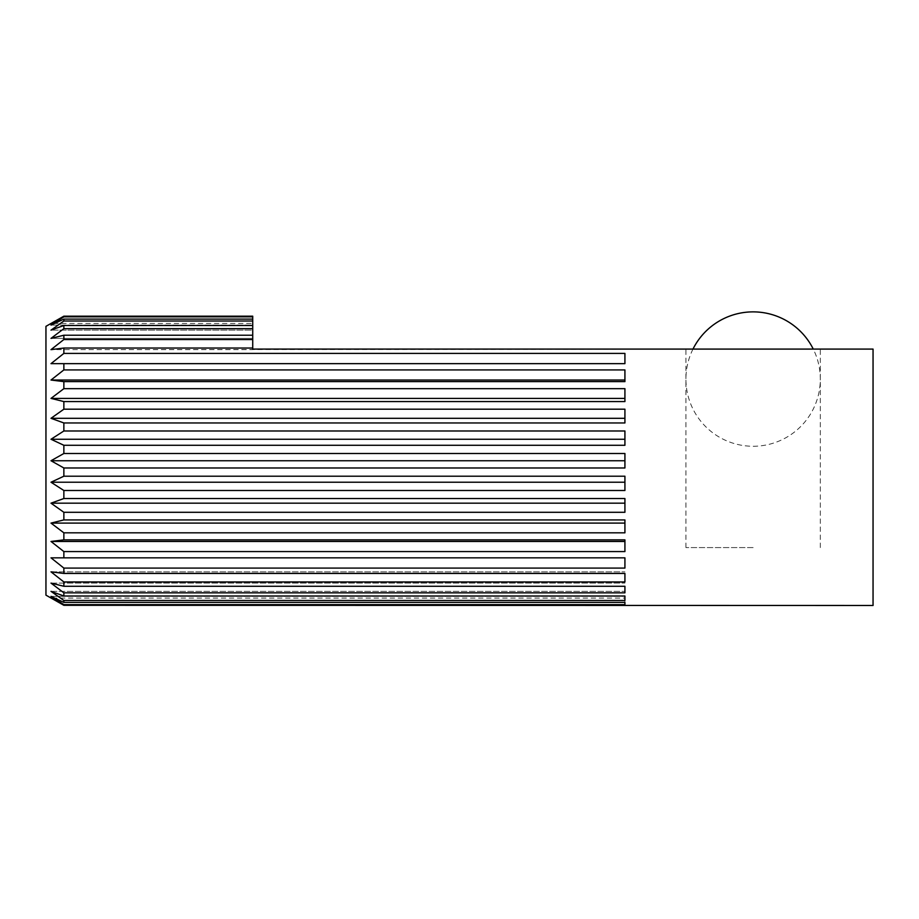 <?xml version="1.0" encoding="UTF-8"?>
<svg xmlns="http://www.w3.org/2000/svg" width="919" height="919" viewBox="0 0 919 919"><rect width="100%" height="100%" fill="white"/><g stroke="black" fill="none" stroke-linecap="round" stroke-linejoin="round"><path stroke-width="0.69" stroke-dasharray="4.59 3.45" d="M692.983 349.082A67.202 67.202 0 0 0 753.12 446.266A67.202 67.202 0 0 0 813.258 349.082M45.95 595.144L45.95 326.337M252.725 323.419L252.725 316.182L252.725 323.419L51.004 323.419L63.859 316.182L252.725 316.182L252.725 316.837L63.859 316.837L63.859 316.182M63.859 316.837L51.004 325.108L63.859 319.1L252.725 319.1L252.725 321.018L63.859 321.018L63.859 319.1M63.859 321.018L51.004 330.139L63.859 325.498L252.725 325.498L252.725 328.657L63.859 328.657L63.859 325.498M63.859 328.657L51.004 338.387L63.859 335.228L252.725 335.228L252.725 338.387L252.725 328.657M63.859 339.536L51.004 349.645L63.859 348.048L252.725 348.048L252.725 339.536L63.859 339.536L63.859 335.228M63.859 353.413L51.004 363.648L624.92 363.648L624.92 353.413L63.859 353.413L63.859 348.048M63.859 369.92L51.004 380.029L63.859 381.626L624.92 381.626L624.92 369.92L63.859 369.92L63.859 363.648M63.859 388.668L51.004 398.398L63.859 401.569L624.92 401.569L624.92 388.668L63.859 388.668L63.859 381.626M63.859 409.196L51.004 418.306L63.859 422.958L624.92 422.958L624.92 409.196L63.859 409.196L63.859 401.569M63.859 430.988L51.004 439.259L63.859 445.278L624.92 445.278L624.92 430.988L63.859 430.988L63.859 422.958M63.859 453.504L51.004 460.741L63.859 467.978L624.92 467.978L624.92 453.504L63.859 453.504L63.859 445.278M63.859 476.214L51.004 482.222L63.859 490.505L624.92 490.505L624.92 476.214L63.859 476.214L63.859 467.978M63.859 498.535L51.004 503.175L63.859 512.297L624.92 512.297L624.92 498.535L63.859 498.535L63.859 490.505M63.859 519.924L51.004 523.095L63.859 532.825L624.92 532.825L624.92 519.924L63.859 519.924L63.859 512.297M63.859 539.867L51.004 541.463L63.859 551.572L624.92 551.572L624.92 539.867L63.859 539.867L63.859 532.825M63.859 557.844L51.004 557.844L63.859 568.08L624.92 568.08L624.92 557.844L63.859 557.844L63.859 551.572M63.859 573.445L51.004 571.848L63.859 581.957L624.92 581.957L624.92 573.445L63.859 573.445L63.859 568.08M63.859 586.265L51.004 583.106L63.859 592.835L624.92 592.835L624.92 586.265L63.859 586.265L63.859 581.957M63.859 595.994L51.004 591.354L63.859 600.463L624.92 600.463L624.92 595.994L63.859 595.994L63.859 592.835M63.859 602.393L51.004 596.374L63.859 604.656L624.92 604.656L624.92 602.393L63.859 602.393L63.859 600.463M624.92 605.311L624.92 598.074L624.92 605.311L63.859 605.311L63.859 604.656M63.859 605.311L51.004 598.074L624.92 598.074M753.12 349.082L685.919 349.082L753.12 349.082M753.12 547.586L685.919 547.586L753.12 547.586M252.725 348.048L252.725 349.645L51.004 349.645L873.05 349.082L873.05 605.483M624.92 476.214L624.92 490.505L624.92 476.214M624.92 453.504L624.92 467.978L624.92 453.504M624.92 430.988L624.92 445.278L624.92 430.988M624.92 409.196L624.92 422.958L624.92 409.196M624.92 388.668L624.92 401.569L624.92 388.668M624.92 369.92L624.92 381.626L624.92 369.92M624.92 353.413L624.92 363.648L624.92 353.413M624.92 512.297L624.92 498.535L624.92 512.297M624.92 532.825L624.92 519.924L624.92 532.825M624.92 551.572L624.92 539.867L624.92 551.572M624.92 568.08L624.92 557.844L624.92 568.08M624.92 581.957L624.92 573.445M624.92 592.835L624.92 586.265M624.92 600.463L624.92 595.994M624.92 604.656L624.92 602.393M51.004 557.844L624.92 557.844L51.004 557.844M51.004 571.848L624.92 571.848L51.004 571.848M51.004 583.106L624.92 583.106L51.004 583.106M51.004 591.354L624.92 591.354L51.004 591.354M51.004 596.374L624.92 596.374L51.004 596.374M51.004 541.463L624.92 541.463M51.004 523.095L624.92 523.095M51.004 503.175L624.92 503.175M51.004 482.222L624.92 482.222M51.004 460.741L624.92 460.741M51.004 439.259L624.92 439.259M51.004 418.306L624.92 418.306M51.004 398.398L624.92 398.398M51.004 380.029L624.92 380.029M51.004 363.648L624.92 363.648L51.004 363.648M51.004 338.387L252.725 338.387L252.725 335.228L252.725 338.387L51.004 338.387M252.725 325.498L252.725 330.139L51.004 330.139L252.725 330.139L252.725 321.018M252.725 319.1L252.725 325.108L51.004 325.108L252.725 325.108L252.725 316.837M252.725 335.228L252.725 339.536M685.919 547.586L685.919 349.082M820.322 547.586L820.322 349.082"/><path stroke-width="1.38" d="M813.258 349.082A67.202 67.202 0 0 0 692.983 349.082M45.95 595.144L63.859 605.311L873.05 605.483L873.05 349.082L252.725 349.082L252.725 348.048L63.859 348.048L51.004 349.645L63.859 339.536L252.725 339.536L252.725 335.228L63.859 335.228L51.004 338.387L63.859 328.657L252.725 328.657L252.725 325.498L63.859 325.498L51.004 330.139L63.859 321.018L252.725 321.018L252.725 319.1L63.859 319.1L51.004 325.108L63.859 316.837L252.725 316.837L252.725 316.182L63.859 316.182L45.95 326.337L45.95 595.144M624.92 476.214L624.92 490.505L63.859 490.505L51.004 482.222L63.859 476.214L624.92 476.214M624.92 453.504L624.92 467.978L63.859 467.978L51.004 460.741L63.859 453.504L624.92 453.504M624.92 430.988L624.92 445.278L63.859 445.278L51.004 439.259L63.859 430.988L624.92 430.988M624.92 409.196L624.92 422.958L63.859 422.958L51.004 418.306L63.859 409.196L624.92 409.196M624.92 388.668L624.92 401.569L63.859 401.569L51.004 398.398L63.859 388.668L624.92 388.668M624.92 369.92L624.92 381.626L63.859 381.626L51.004 380.029L63.859 369.92L624.92 369.92M624.92 353.413L624.92 363.648L51.004 363.648L63.859 353.413L624.92 353.413M624.92 602.393L624.92 604.656L63.859 604.656L51.004 596.374L63.859 602.393L624.92 602.393L624.92 604.656M624.92 595.994L624.92 600.463L63.859 600.463L51.004 591.354L63.859 595.994L624.92 595.994L624.92 600.463M624.92 586.265L624.92 592.835L63.859 592.835L51.004 583.106L63.859 586.265L624.92 586.265L624.92 592.835M624.92 573.445L624.92 581.957L63.859 581.957L51.004 571.848L63.859 573.445L624.92 573.445L624.92 581.957M624.92 557.844L624.92 568.08L63.859 568.08L51.004 557.844L624.92 557.844M624.92 539.867L624.92 551.572L63.859 551.572L51.004 541.463L63.859 539.867L624.92 539.867M624.92 519.924L624.92 532.825L63.859 532.825L51.004 523.095L63.859 519.924L624.92 519.924M624.92 498.535L624.92 512.297L63.859 512.297L51.004 503.175L63.859 498.535L624.92 498.535M51.004 503.175L624.92 503.175M51.004 523.095L624.92 523.095M51.004 541.463L624.92 541.463M63.859 316.182L63.859 316.837M252.725 316.837L252.725 319.1M63.859 319.1L63.859 321.018M252.725 321.018L252.725 325.498M63.859 325.498L63.859 328.657M252.725 328.657L252.725 335.228M63.859 335.228L63.859 339.536M252.725 339.536L252.725 348.048M51.004 380.029L624.92 380.029M51.004 398.398L624.92 398.398M51.004 418.306L624.92 418.306M51.004 439.259L624.92 439.259M51.004 460.741L624.92 460.741M51.004 482.222L624.92 482.222M63.859 348.048L63.859 353.413M63.859 363.648L63.859 369.92M63.859 381.626L63.859 388.668M63.859 401.569L63.859 409.196M63.859 422.958L63.859 430.988M63.859 445.278L63.859 453.504M63.859 467.978L63.859 476.214M63.859 490.505L63.859 498.535M63.859 512.297L63.859 519.924M63.859 532.825L63.859 539.867M63.859 551.572L63.859 557.844M63.859 568.08L63.859 573.445M63.859 581.957L63.859 586.265M63.859 592.835L63.859 595.994M63.859 600.463L63.859 602.393M63.859 604.656L63.859 605.311"/></g></svg>
